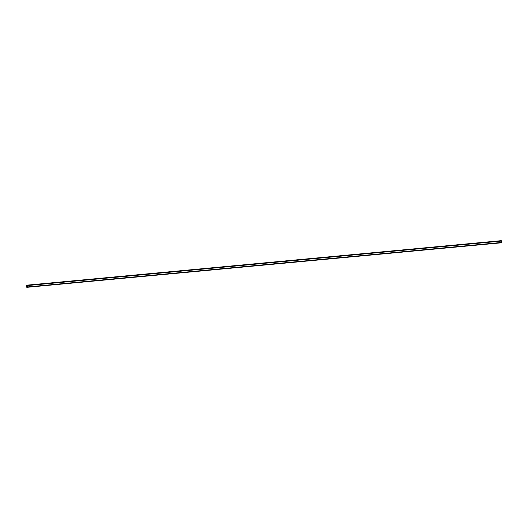 <?xml version="1.0" encoding="UTF-8"?>
<svg xmlns="http://www.w3.org/2000/svg" width="528" height="528" viewBox="0 0 528 528"><rect width="100%" height="100%" fill="white"/><g stroke="black" fill="none" stroke-linecap="round" stroke-linejoin="round"><path stroke-width="0.79" d="M26.638 285.252L500.755 240.715L26.433 285.206L27.337 285.556L27.298 287.291L27.014 286.909L26.532 287.179L26.433 285.206M501.263 240.722L27.152 285.219M501.461 242.794L27.298 287.291L501.461 242.794L501.31 240.722M27.436 286.955L501.6 242.458L27.436 286.961M27.337 285.556L501.494 241.058L27.337 285.562M501.488 241.032L27.324 285.529M501.593 242.491L27.43 286.988M500.755 240.715L26.591 285.212M27.179 285.278L501.343 240.781L27.179 285.259M27.212 285.325L501.376 240.821L27.199 285.318M501.395 240.867L27.232 285.364M501.521 242.656L27.357 287.153M27.337 287.199L501.501 242.695L27.344 287.192M27.317 287.252L501.481 242.755L27.317 287.232M27.212 287.199L26.783 287.239"/></g></svg>
